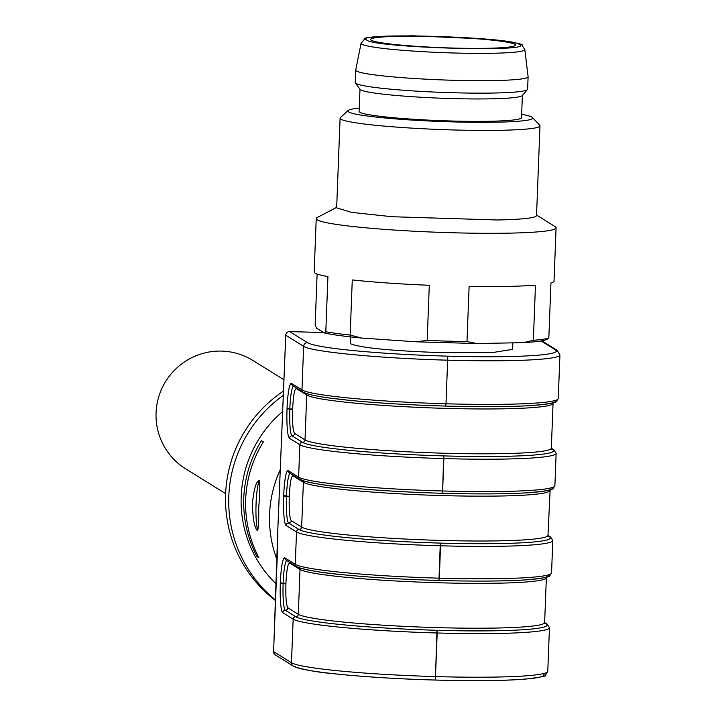 <?xml version="1.0" encoding="UTF-8"?>
<svg xmlns="http://www.w3.org/2000/svg" width="716" height="716" viewBox="0 0 716 716"><rect width="100%" height="100%" fill="white"/><g stroke="black" fill="none" stroke-linecap="round" stroke-linejoin="round"><path stroke-width="1.07" d="M371.237 40.23A72.504 5.433 -177.8 0 1 370.646 39.505A72.504 5.433 -177.8 0 1 438.568 36.686A72.504 5.433 -177.8 0 1 514.965 44.338A72.504 5.433 -177.8 0 1 515.556 45.072A72.504 5.433 -177.8 0 1 447.634 47.891A72.504 5.433 -177.8 0 1 371.237 40.23M528.095 76.657A86.26 6.471 -177.8 0 1 528.104 76.737A86.26 6.471 -177.8 0 1 447.294 80.094A86.26 6.471 -177.8 0 1 356.416 70.991A86.26 6.471 -177.8 0 1 355.709 70.114A86.26 6.471 -177.8 0 1 355.718 70.034L361.079 43.264A81.928 6.14 -177.8 0 0 361.741 44.159A81.928 6.14 -177.8 0 0 448.556 52.832A81.928 6.14 -177.8 0 0 524.81 49.547L528.095 76.657M528.104 76.737L527.62 89.196A86.26 6.471 -177.8 0 1 527.45 89.581A86.26 6.471 -177.8 0 1 444.224 92.462A86.26 6.471 -177.8 0 1 355.942 83.441A86.26 6.471 -177.8 0 1 355.369 82.967A86.26 6.471 -177.8 0 1 355.234 82.573L355.709 70.114M355.369 82.967L360.121 89.366A81.257 6.095 2.2 0 0 360.658 89.813A81.257 6.095 2.2 0 0 443.822 98.307A81.257 6.095 2.2 0 0 522.224 95.595L527.45 89.581M522.385 95.416L521.525 117.657A81.257 6.095 -177.8 0 1 445.406 120.816A81.257 6.095 -177.8 0 1 359.79 112.233A81.257 6.095 -177.8 0 1 359.128 111.419L359.987 89.178M521.651 114.345A92.507 6.936 -177.8 0 1 532.525 117.558L539.712 125.273A100.007 7.5 -177.8 0 1 539.98 125.846A100.007 7.5 -177.8 0 1 500.654 130.294A100.007 7.5 -177.8 0 1 395.581 127.027A100.007 7.5 -177.8 0 1 340.1 118.167A100.007 7.5 -177.8 0 1 340.404 117.621L348.164 110.47A92.507 6.936 -177.8 0 1 359.253 108.107M532.525 117.558A92.507 6.936 -177.8 0 1 496.394 122.194A92.507 6.936 -177.8 0 1 396.118 118.946A92.507 6.936 -177.8 0 1 348.164 110.47M539.98 125.846L536.535 215.543A100.007 7.5 -177.8 0 1 497.208 219.982L392.135 216.724L351.574 212.392L336.654 207.864L340.1 118.167M536.553 215.051L555.097 226.605A120.011 8.995 -177.8 0 1 556.081 227.813A120.011 8.995 -177.8 0 1 508.888 233.148A120.011 8.995 -177.8 0 1 382.8 229.236A120.011 8.995 -177.8 0 1 316.23 218.604A120.011 8.995 -177.8 0 1 317.295 217.467L336.672 207.371M317.116 273.986L315.147 325.127L316.66 328.277L324.133 332.922L325.807 331.75L327.928 276.609A120.011 8.995 -177.8 0 1 314.181 271.865L316.23 218.604M556.081 227.813L554.032 281.084A120.011 8.995 -177.8 0 1 550.944 282.972L548.823 338.113A120.011 8.995 -177.8 0 1 533.357 340.306L535.47 285.156A120.011 8.995 -177.8 0 1 506.838 286.418A120.011 8.995 -177.8 0 1 469.114 286.427L466.993 341.568A120.011 8.995 -177.8 0 1 427.175 340.431L429.296 285.29A120.011 8.995 -177.8 0 1 352.272 279.929L350.151 335.079A120.011 8.995 -177.8 0 1 325.807 331.75M323.56 332.564L289.64 331.598A3.75 3.705 121.9 0 0 285.774 335.222L277.924 526.77L273.619 651.632L291.484 662.739L293.157 619.134L282.757 612.672A27.253 3.544 91.6 0 1 280.323 583.352L280.341 582.86A27.253 3.544 91.6 0 1 284.861 557.862L295.269 564.324L296.514 531.943L286.105 525.472A27.253 3.544 91.6 0 1 283.679 496.161L283.697 495.66A27.253 3.544 91.6 0 1 288.217 470.663L298.617 477.125L299.861 444.743L289.461 438.273A27.253 3.544 91.6 0 1 287.026 408.961L287.044 408.46A27.253 3.544 91.6 0 1 291.564 383.463L301.964 389.934L303.638 346.329L285.747 335.186L278.068 523.879A128.764 127.305 121.9 0 0 278.005 525.079A128.764 127.305 121.9 0 0 277.924 526.77A128.764 127.305 121.9 0 0 277.871 528.453A128.764 127.305 121.9 0 0 277.853 529.589A128.764 127.305 121.9 0 0 277.835 532.543M280.609 468.962A116.261 114.945 121.9 0 0 269.583 514.231A116.261 114.945 121.9 0 0 277.11 560.028M278.291 520.881A128.764 127.305 121.9 0 0 278.068 523.879M276.188 583.943A116.261 114.945 -58.1 0 1 241.194 496.591A116.261 114.945 -58.1 0 1 282.82 411.423M261.412 440.689C250.546 458.356 244.657 477.518 243.744 498.175C243.073 518.84 247.476 538.298 256.955 556.538L258.87 557.728C249.392 539.488 244.988 520.031 245.66 499.365C246.572 478.709 252.462 459.547 263.327 441.879L261.412 440.689M259.201 480.678C256.301 480.901 254.028 488.518 252.363 503.527C252.855 518.805 254.502 527.79 257.286 530.502C258.378 530.216 258.861 522.546 258.736 507.492C259.81 493.736 260.078 484.947 259.559 481.125L258.941 480.597M275.57 600.062A128.764 127.305 -58.1 0 1 228.807 496.233A128.764 127.305 -58.1 0 1 283.438 395.304M258.27 556.574L256.955 556.538M257.966 530.153A25.006 3.258 91.6 0 1 256.077 503.634A25.006 3.258 91.6 0 1 259.452 480.928M275.553 600.572A128.764 127.305 -58.1 0 1 225.612 494.255A128.764 127.305 -58.1 0 1 283.599 391.017M284.028 379.811L252.918 360.479A63.76 63.035 121.9 0 0 156.07 412.828A63.76 63.035 121.9 0 0 185.605 468.774L225.638 493.655M555.482 400.378A126.267 9.469 -177.8 0 1 445.62 406.07A126.267 9.469 -177.8 0 1 304.345 392.493M548.778 574.769A126.267 9.469 -177.8 0 1 438.917 580.47L438.944 580.479C474.395 581.446 502.99 581.276 524.721 579.96C554.542 577.382 548.599 575.521 549.646 575.897L551.553 572.907A128.737 9.657 -177.8 0 1 439.329 578.179L440.528 545.789A128.737 9.657 -177.8 0 1 296.514 531.943A2.497 2.47 121.9 0 1 299.082 529.518A2.497 2.47 121.9 0 0 301.651 527.092A123.761 9.281 2.2 0 0 440.107 540.41A123.761 9.281 2.2 0 0 547.991 535.344L550.148 489.44M552.134 487.569A126.24 9.469 -177.8 0 1 442.264 493.27L442.22 493.27A126.267 9.469 -177.8 0 1 300.997 479.684M437.002 630.295L437.225 632.989A128.737 9.657 -177.8 0 0 549.449 627.726L547.239 624.227A2.497 2.47 -58.1 0 0 546.013 623.86A126.24 9.469 -177.8 0 1 437.002 630.295A126.24 9.469 -177.8 0 1 295.735 616.718A2.497 2.47 121.9 0 0 293.157 619.134A128.737 9.657 -177.8 0 0 437.181 632.989L435.498 676.584L436.957 630.295M440.349 543.104L440.573 545.789A128.737 9.657 -177.8 0 0 552.797 540.526L550.586 537.027A2.497 2.47 -58.1 0 0 549.36 536.66A126.24 9.469 -177.8 0 1 440.304 543.095L438.944 580.479M443.705 455.904L443.929 458.589A128.737 9.657 -177.8 0 0 556.144 453.326L553.933 449.827A2.497 2.47 -58.1 0 0 552.716 449.46A126.24 9.469 -177.8 0 1 443.705 455.904A126.24 9.469 -177.8 0 1 302.429 442.318A2.497 2.47 121.9 0 0 299.861 444.743A128.737 9.657 -177.8 0 0 443.875 458.589L442.631 490.979L443.651 455.895M277.853 529.589L277.226 557.728M350.464 336.887L350.231 343.116L350.894 343.94C361.965 347.985 392.261 350.903 441.79 352.675L492.322 352.594L512.629 349.354L512.871 342.848M548.823 338.113L547.149 339.286C544.357 340.762 536.427 341.881 523.36 342.651L533.357 340.306M466.993 341.568L476.82 343.537L523.36 342.651M476.82 343.537L415.593 341.792L427.175 340.431M350.151 335.079L361.571 338.033L415.593 341.792M361.571 338.033C344.665 336.413 332.188 334.712 324.133 332.922M519.413 44.464C536.803 52.474 374.745 47.847 366.798 40.105C349.399 32.095 511.466 36.722 519.413 44.464M307.504 342.695A124.987 9.371 -177.8 0 0 447.321 356.147A3.75 0.492 91.6 0 1 447.661 360.175L445.978 403.779L447.661 360.175C379.704 358.376 310.655 351.735 303.638 346.329A3.75 3.705 -58.1 0 1 307.504 342.695L289.64 331.598A3.75 0.492 -88.4 0 0 289.595 331.58A3.75 0.492 -88.4 0 0 289.559 331.598A3.75 3.75 0 0 0 285.747 335.186M542.862 673.649C553.083 678.992 501.343 682.053 434.925 680.03A3.75 0.492 -88.4 0 0 435.498 676.584A128.737 9.657 2.2 0 1 291.484 662.739A3.75 3.705 -58.1 0 0 293.22 666.032L294.947 666.909C305.007 669.997 317.376 672.208 332.054 673.55C361.231 676.692 395.518 678.849 434.916 680.039A3.75 0.492 -88.4 0 0 434.97 680.039A3.75 0.492 -88.4 0 0 435.552 676.584A128.737 9.657 2.2 0 0 547.776 671.322L545.288 675.313C547.874 675.832 541.126 677.121 525.034 679.162C503.464 680.791 473.446 681.077 434.97 680.039L434.916 680.039A3.75 0.492 -88.4 0 1 434.88 680.03C368.91 678.276 301.875 671.832 295.064 666.578M306.278 393.531A2.497 2.47 -58.1 0 1 306.725 395.053L296.326 388.591C294.553 388.833 293.327 395.635 292.638 408.997L292.62 409.498C292.271 423.067 292.934 431.05 294.607 433.431L305.007 439.892A123.761 9.281 2.2 0 0 443.455 453.21A123.761 9.281 2.2 0 0 551.338 448.144L553.056 403.305A123.761 9.281 -177.8 0 1 445.182 408.362A123.761 9.281 -177.8 0 1 306.725 395.053L305.007 439.892A2.497 2.47 121.9 0 1 302.429 442.318L292.03 435.856A2.497 2.47 121.9 0 0 294.607 433.431M296.245 387.848A2.497 2.47 -58.1 0 1 296.326 388.591M302.931 480.722A2.497 2.47 -58.1 0 1 303.378 482.253L292.978 475.791C291.206 476.033 289.971 482.835 289.291 496.197L289.273 496.698C288.924 510.266 289.586 518.25 291.26 520.63L301.651 527.092L303.378 482.253A123.761 9.281 2.2 0 0 441.826 495.562A123.761 9.281 2.2 0 0 549.709 490.505M292.898 475.048A2.497 2.47 -58.1 0 1 292.978 475.791M440.304 543.095A126.24 9.469 -177.8 0 1 299.082 529.518L288.682 523.056A2.497 2.47 121.9 0 0 291.26 520.63M299.583 567.922A2.497 2.47 -58.1 0 1 300.031 569.453L289.631 562.991C287.859 563.232 286.624 570.034 285.935 583.397L285.917 583.898C285.568 597.466 286.23 605.45 287.904 607.83L298.304 614.292A123.761 9.281 2.2 0 0 436.751 627.61A123.761 9.281 2.2 0 0 544.634 622.544L546.362 577.705A123.761 9.281 -177.8 0 1 438.478 582.761A123.761 9.281 -177.8 0 1 300.031 569.453L298.304 614.292A2.497 2.47 121.9 0 1 295.735 616.718L285.335 610.256A2.497 2.47 121.9 0 0 287.904 607.83M289.55 562.248A2.497 2.47 -58.1 0 1 289.631 562.991M284.861 557.862A2.497 2.47 -58.1 0 0 286.024 560.055L296.424 566.517A2.497 2.47 121.9 0 1 295.269 564.324A128.737 9.657 -177.8 0 0 439.284 578.179L438.872 580.47A126.267 9.469 -177.8 0 1 297.65 566.893M442.685 490.979L442.291 493.279L442.631 490.979A128.737 9.657 -177.8 0 1 298.617 477.125A2.497 2.47 121.9 0 0 299.771 479.326L302.644 480.624C314.566 483.783 329.002 486.083 345.953 487.524C374.262 490.29 406.357 492.214 442.246 493.279L442.327 493.27C477.742 494.246 506.337 494.076 528.077 492.76C557.889 490.183 551.947 488.33 552.994 488.706L554.9 485.717A128.737 9.657 -177.8 0 1 442.685 490.979M544.939 623.582A2.497 2.47 -58.1 0 0 546.013 623.86L544.688 623.036M282.757 612.672A2.497 2.47 -58.1 0 1 285.335 610.256A24.756 3.222 91.6 0 1 283.124 583.621L285.917 583.898M285.935 583.397L280.323 583.352M280.341 582.86L283.142 583.128A24.756 3.222 91.6 0 1 286.677 560.467M548.295 536.382A2.497 2.47 -58.1 0 0 549.36 536.66L548.035 535.837M286.105 525.472A2.497 2.47 -58.1 0 1 288.682 523.056A24.756 3.222 91.6 0 1 286.472 496.43L289.273 496.698M289.291 496.197L283.679 496.161M283.697 495.66L286.49 495.928A24.756 3.222 91.6 0 1 290.025 473.267M551.642 449.183A2.497 2.47 -58.1 0 0 552.707 449.46L551.392 448.637M289.461 438.273A2.497 2.47 -58.1 0 1 292.03 435.856A24.756 3.222 91.6 0 1 289.819 409.23L292.62 409.498M292.638 408.997L287.026 408.961M287.044 408.46L289.837 408.729A24.756 3.222 91.6 0 1 293.381 386.067M277.19 557.764L273.593 651.596A3.75 3.75 0 0 0 275.356 654.925A3.75 3.705 121.9 0 1 273.619 651.632L273.619 651.56M446.032 403.779L445.638 406.079C481.089 407.046 509.676 406.876 531.406 405.56C561.228 402.992 555.294 401.13 556.341 401.506L558.256 398.517A128.737 9.657 -177.8 0 1 446.032 403.779M301.964 389.934A2.497 2.47 121.9 0 0 303.128 392.126C303.763 392.457 304.792 394.319 326.872 397.675L349.31 400.325C377.618 403.09 409.713 405.014 445.594 406.079L445.978 403.779A128.737 9.657 -177.8 0 1 301.964 389.934M299.771 479.326L289.371 472.855A2.497 2.47 -58.1 0 1 288.217 470.663M303.128 392.126L292.719 385.655A2.497 2.47 -58.1 0 1 291.564 383.463M558.256 398.517L559.93 354.912A128.737 9.657 -177.8 0 1 447.706 360.184A3.75 0.492 91.6 0 0 447.375 356.147A124.987 9.371 -177.8 0 0 555.303 349.766A3.75 3.705 -58.1 0 1 557.138 350.321L541.824 340.798M555.303 349.766L541.081 340.932M361.079 43.264L364.596 39.022C361.535 37.509 377.601 36.427 412.792 35.8L483.649 38.906C511.904 42.002 524.64 44.097 521.857 45.197L524.81 49.547M553.056 403.305L553.495 402.249M546.362 577.705L546.791 576.64M544.634 622.544L544.787 623.493M296.424 566.517L299.279 567.824C311.183 570.974 325.601 573.274 342.534 574.715C370.861 577.49 402.974 579.405 438.89 580.479M547.991 535.344L548.134 536.293M551.338 448.144L551.481 449.093M552.797 540.526L551.553 572.907M544.634 622.607L547.239 624.227M549.449 627.726L547.776 671.322M551.338 448.216L553.933 449.827M556.144 453.326L554.9 485.717M547.991 535.416L550.586 537.027M293.22 666.032L275.356 654.925M559.93 354.912L557.138 350.321M323.543 332.555L289.595 331.58"/></g></svg>
